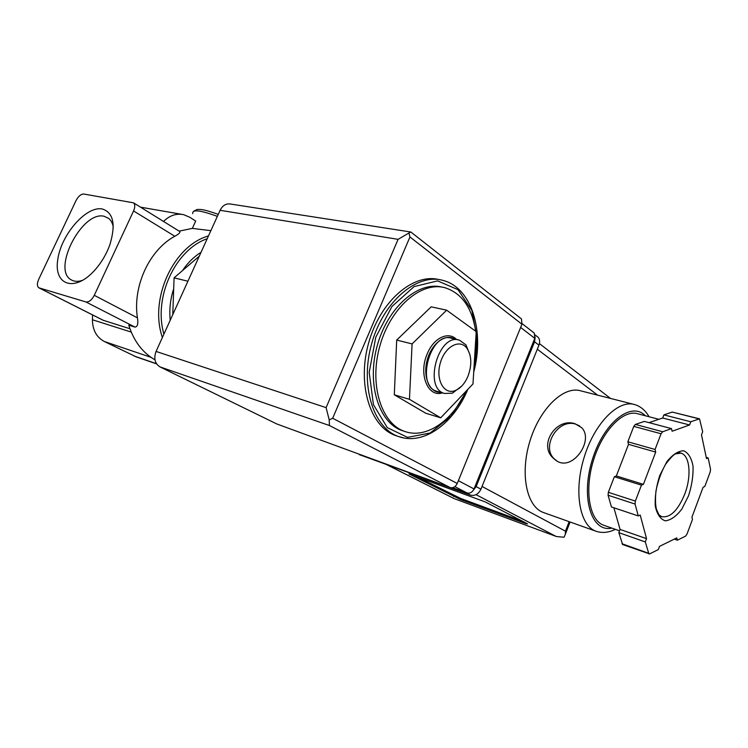 <?xml version="1.0" encoding="UTF-8"?>
<svg xmlns="http://www.w3.org/2000/svg" width="748" height="748" viewBox="0 0 748 748"><rect width="100%" height="100%" fill="white"/><g stroke="black" fill="none" stroke-linecap="round" stroke-linejoin="round"><path stroke-width="1.12" d="M163.532 221.445C169.609 215.443 176.332 213.189 183.699 214.685L189.796 217.266L195.696 221.043L192.339 228.392L179.137 231.132M162.4 337.479C148.936 298.91 173.555 245.643 208.468 235.938M192.339 228.392L210.861 230.665M133.527 202.83L83.767 194.031C80.952 194.031 78.372 196.219 76.025 200.595L38.718 279.303C36.942 283.483 36.979 286.316 38.831 287.802L85.908 301.94C88.947 302.295 91.733 300.088 94.285 295.32L133.565 210.945C135.173 207.149 135.154 204.447 133.527 202.83L179.875 231.59C180.277 232.684 178.594 234.236 174.808 236.256C149.413 249.879 132.508 286.288 137.426 317.835C138.408 323.65 137.604 326.736 134.995 327.1L128.778 325.174C133.798 341.125 142.531 352.673 154.976 359.825M465.901 391.382C452.409 420.928 425.949 439.3 404.565 431.372C381.237 423.658 368.886 384.294 379.928 345.735C390.68 307.082 421.498 281.014 445.097 287.765C461.853 293.272 472.044 307.755 475.681 331.233M476.055 334.384C477.102 345.052 476.42 356.001 474.017 367.24M394.299 394.785L425.706 413.205L440.722 417.823L472.979 383.948L476.224 331.635L446.649 310.177L431.175 306.839L396.702 340.06L394.299 394.785L409.455 399.329L440.722 417.823M198.94 256.461L174.078 277.845L187.916 281.229M174.078 277.845L172.788 314.095M82.981 280.163C78.587 281.753 74.837 281.734 71.724 280.107C51.135 270.72 81.953 210.403 104.14 216.275L108.703 218.397C110.994 220.295 112.518 223.156 113.266 226.981M102.242 208.973C113.425 212.516 115.968 224.437 109.872 244.727C106.328 254.46 101.148 263.1 94.342 270.645C74.398 292.655 53.538 285.007 57.774 259.547C61.149 234.601 86.244 205.719 102.242 208.973M129.946 328.746L103.168 320.266L39.018 287.896M92.574 314.917L92.434 319.751C92.546 330.018 96.511 337.264 104.318 341.509L136.332 356.918M163.924 334.113C153.106 297.667 175.275 249.617 207.215 238.706M170.226 320.219C169.188 310.065 170.217 299.929 173.34 289.803M183.017 269.794C188.141 262.417 194.153 256.583 201.044 252.3M403.546 431.044L402.097 430.568C378.871 422.872 366.473 383.911 377.273 345.557C387.782 307.129 418.291 280.874 441.946 287.11M397.132 436.065L395.664 435.57C370.419 427.127 356.833 384.781 368.596 343.07C380.049 301.266 413.317 272.842 439.057 279.602M446.649 310.177L412.092 343.921L396.702 340.06M412.092 343.921L409.455 399.329M456.542 339.499C448.491 330.887 433.634 337.834 427.23 353.869C418.188 374.131 427.931 397.833 442.47 392.878M467.977 376.207C464.779 383.649 460.45 388.474 454.99 390.662C443.947 394.981 435.439 379.629 440.282 363.079C444.817 346.427 459.927 338.386 466.939 348.297C471.698 355.786 472.044 365.089 467.977 376.207M461.712 386.09L452.381 393.186L444.471 393.448C422.985 388.1 438.693 332.458 459.506 340.2L466.004 344.921L469.95 354.842M437.524 391.466L436.739 391.241C415.215 385.875 430.811 330.607 451.67 338.339L458.421 339.947M440.516 392.317C429.623 392.915 422.657 376.88 427.136 360.321C431.39 343.706 445.387 333.141 454.578 339.031M452.577 487.705L467.023 492.941C470.006 493.633 472.334 492.296 474.017 488.949L534.801 338.377L534.306 333.141L533.053 332.159M326.109 407.632L398.086 239.351L408.941 232.983L409.951 236.976L332.673 418.263L329.204 419.89L326.109 407.632L156.061 351.438C153.574 358.442 154.873 363.584 159.978 366.894L276.844 423.985L450.165 487.565C453.166 488.257 455.532 486.892 457.252 483.47L521.936 324.221L521.487 318.938L520.215 317.937M156.061 351.438L220.108 210.291C222.595 205.466 226.027 203.372 230.403 204.017L410.661 231.983M408.941 232.983L410.83 232.011M329.204 419.89L329.447 425.528L450.165 487.565M633.36 404.247L580.925 390.895C564.095 385.416 540.084 407.987 530.023 440.796C519.748 473.54 526.545 506.695 543.366 512.492L543.908 512.679M575.1 423.779C555.97 417.01 537.176 446.145 554.446 459.113C570.705 474.615 594.978 440.694 581.589 427.613L575.1 423.779M613.874 507.77L620.073 529.425L618.839 532.66L622.626 544.535L649.582 553.894L658.315 549.584L659.53 546.358L676.79 537.896L677.351 540.196L685.523 536.166L686.973 534.165L692.47 519.449L691.937 517.149L703.12 487.219L704.784 486.481L710.207 471.951L710.535 469.211L708.16 457.907L706.495 458.589L701.493 434.878L702.681 431.746L699.502 418.824L690.778 421.779L689.562 424.976L672.106 431.231L671.508 428.613L662.653 431.755L661.064 433.756L655.07 449.473L655.706 452.091L643.402 484.349L641.447 485.143L635.361 501.076L635.061 504.049L638.268 515.924L640.204 515.063L646.543 538.654L645.29 541.945L648.909 553.959M699.445 418.815L672.265 412.073L663.878 414.878L662.681 418.01L648.974 422.648M671.508 428.613L644.346 421.414L635.379 424.415L633.79 426.379L627.843 441.778L628.526 444.349L616.343 475.952L614.36 476.719L608.339 492.315L608.068 495.241L611.434 506.957L638.268 515.924M386.763 464.714L454.083 498.579L556.465 536.54L564.086 537.232L565.357 534.203L565.451 531.174L569.144 521.665M485.153 501.871L408.932 473.914L460.319 499.412L525.909 523.647L527.574 523.871L485.153 501.871M472.371 491.436L476.139 486.621L534.577 341.789L535.194 337.002M359.311 454.606L470.52 495.12C474.961 496.148 478.44 494.166 480.945 489.183L538.953 345.155C540.093 342.07 539.841 339.461 538.195 337.329L536.325 335.871M452.297 487.761L466.958 492.923M604.216 525.442L603.711 525.264C589.377 520.384 584.151 490.258 593.501 460.216C602.673 430.119 623.608 409.044 637.904 413.831L658.876 419.301M706.243 457.374L708.16 457.907M674.257 539.14L677.351 540.196M618.839 532.66L645.29 541.945M620.073 529.425L646.543 538.654M614.36 476.719L641.447 485.143M616.343 475.952L643.402 484.349M628.526 444.349L655.706 452.091M627.843 441.778L655.07 449.473M662.681 418.01L689.562 424.976M663.878 414.878L690.778 421.779M415.299 475.99L460.703 498.458L522.534 521.253M579.606 425.902L575.642 424.153C557.494 418.067 540.168 448.061 555.184 459.609L556.437 460.572M39.279 287.999L103.654 320.481M131.227 332.084L92.434 319.751M156.482 363.715L134.135 356.029M150.965 357.32L104.318 341.509M85.908 301.94L134.995 327.1M94.285 295.32L137.426 317.835M133.565 210.945L174.808 236.256M467.378 389.83L451.24 416.038L430.194 432.989L407.538 437.374L387.268 427.604L373.43 404.621L369.194 372.345L375.795 337.189L391.924 306.521L414.083 286.596L437.599 280.893L458.01 289.663L471.904 310.467L477.336 339.181L473.783 370.933M404.378 438.085L398.591 436.551C373.261 428.08 359.732 385.332 371.737 343.379C383.434 301.332 417.01 273.085 442.694 280.332C471.81 287.475 484.807 331.635 473.708 372.158M217.35 216.368C200.258 210.113 192.058 209.206 192.75 213.629M409.951 236.976L521.936 324.221M332.673 418.263L457.252 483.47M329.447 425.528L159.978 366.894M398.086 239.351L220.108 210.291M534.801 338.377L520.636 327.428M467.023 492.941L454.859 486.639M474.017 488.949L458.384 480.702M597.026 531.566L595.922 531.202C579.597 525.592 573.529 491.399 584.179 457.243C594.613 423.022 618.493 399.208 634.79 404.612C640.681 406.416 645.44 410.465 649.068 416.739M454.167 498.598L386.978 464.789M555.82 536.288L476.037 494.662M538.953 345.155L534.577 341.789M360.601 455.214L359.517 454.672M470.52 495.12L465.667 492.605M480.945 489.183L476.139 486.621M597.624 395.15L537.316 349.223M565.451 531.174L482.039 486.471M611.799 528.088C591.743 532.782 580.542 498.383 592.033 460.703C603.15 422.929 631.237 400.713 645.337 415.766M622.027 543.749L648.32 553.174M608.068 495.241L635.061 504.049M608.339 492.315L635.361 501.076M633.79 426.379L661.064 433.756M635.379 424.415L662.653 431.755M672.265 412.073L699.043 418.852M677.866 452.849L681.054 453.157C689.983 455.607 691.648 476.401 684.729 494.148C677.903 510.529 670.217 518.027 661.681 516.653L659.671 515.568M688.543 495.784L681.802 509.136C676.295 516.279 670.816 520.178 665.346 520.842C660.4 519.224 657.053 514.325 655.276 506.153C654.78 496.532 656.286 486.294 659.783 475.419L666.917 461.619C672.686 454.513 678.277 450.904 683.691 450.773C688.431 452.933 691.545 458.094 693.041 466.266C693.359 475.616 691.853 485.452 688.543 495.784M454.064 495.634L453.681 496.579M460.703 498.458L460.319 499.412M526.115 523.114L525.909 523.647M72.5 280.472L71.724 280.107M181.633 214.321L140.502 207.159M156.594 363.893L135.846 356.749M404.565 431.372L402.097 430.568M395.664 435.57L398.591 436.551C423.667 445.705 453.671 423.424 467.855 389.334M466.939 348.297L466.004 344.921M454.99 390.662L452.381 393.186M444.471 393.448L436.739 391.241M218.248 214.377C202.446 208.711 200.464 209.496 197.145 209.459L193.648 211.226M410.82 231.992L521.487 318.938M534.306 333.141L522.141 323.65M615.389 529.35C608.507 532.698 602.018 533.315 595.922 531.202L543.366 512.492M565.357 534.203L570.098 522.01M538.195 337.329L535.175 334.973M610.508 398.432L539.439 343.613M556.465 536.54L454.083 498.579M619.55 530.8L603.711 525.264M661.681 516.653L658.96 514.792L656.398 509.238C655.36 504.601 655.22 498.467 655.996 490.847C658.016 480.964 661.185 472.166 665.486 464.452C670.002 458.412 673.322 454.887 675.425 453.868L681.054 453.157L679.259 452.652M661.41 516.569L660.914 516.41M554.558 459.216L555.184 459.609"/></g></svg>
